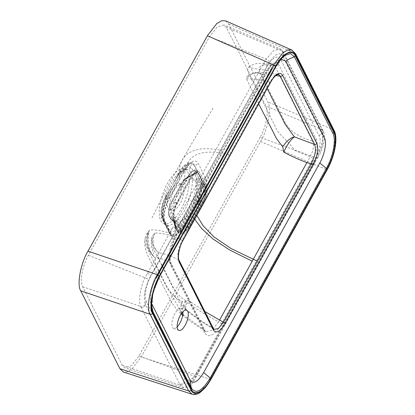 <?xml version="1.0" encoding="UTF-8"?>
<svg xmlns="http://www.w3.org/2000/svg" width="415" height="415" viewBox="0 0 415 415"><rect width="100%" height="100%" fill="white"/><g stroke="black" fill="none" stroke-linecap="round" stroke-linejoin="round"><path stroke-width="0.31" stroke-dasharray="2.08 1.56" d="M195.766 172.126A11.138 4.404 110.9 0 0 194.692 171.011A11.138 4.404 110.9 0 0 188.114 176.37L173.869 202.069A11.138 4.404 110.9 0 0 171.26 216.334L178.263 230.263A11.138 4.404 110.9 0 0 179.519 231.446A11.138 4.404 110.9 0 0 185.915 226.019L200.16 200.321A11.138 4.404 110.9 0 0 202.769 186.055L195.766 172.126L198.37 173.288L205.373 187.212L202.769 186.055M177.205 326.838A10.826 4.28 -69.1 0 1 173.579 328.374A10.826 4.28 -69.1 0 1 172.448 327.253A10.826 4.28 -69.1 0 1 174.16 315.011A10.826 4.28 -69.1 0 1 181.288 308.143A10.826 4.28 -69.1 0 1 182.418 309.263A10.826 4.28 -69.1 0 1 182.974 311.701M280.903 59.293L272.359 68.662L156.18 278.257C151.273 286.864 149.068 298.956 151.574 303.432M159.479 276.281L152.699 294.24L152.103 309.31C150.697 302.592 150.38 303.837 150.489 296.149C151.065 290.137 152.964 284.119 156.19 278.097L156.18 278.257C156.05 277.915 157.114 277.391 159.36 276.681L275.539 67.09C273.293 67.795 272.23 68.325 272.359 68.662L272.37 68.501C274.403 65.036 276.162 62.613 277.651 61.238C279.726 59.174 280.981 58.224 285.24 55.257L275.659 66.685M211.059 379.217A1.857 0.581 29 0 1 209.886 379.165L200.896 391.044L196.165 394.032L192.145 394.25M225.636 20.859L228.639 23.966L267.815 101.872C271.918 107.61 267.929 129.392 260.568 141.494L141.152 356.921L132.131 368.795L127.389 371.778L123.364 371.996M291.932 50.085L294.868 53.162L333.427 129.833C337.545 135.575 333.536 157.352 326.138 169.439L209.886 379.165L141.152 356.921M275.897 75.52L263.069 74.544L255.925 72.521L264.49 72.635C268.821 73.035 270.424 73.154 278.32 74.513L274.263 76.241L269.838 82.014L229.407 154.696C186.921 144.643 182.408 165.917 185.417 187.129L176.774 202.728L173.512 211.909C173.034 214.846 173.154 217.066 173.875 218.575L180.878 232.504L182.102 233.754L184.379 233.51C186.081 232.597 187.746 230.688 189.38 227.794L203.625 202.089C206.919 195.517 207.889 190.231 206.525 186.242L199.522 172.313L198.157 171.006L194.754 172.168L191.019 177.023L185.417 187.129M255.925 72.521L250.738 74.347L246.842 78.767C253.373 78.938 261.035 80.022 269.838 82.014A1.857 0.581 -151 0 0 270.808 81.999M258.654 103.885L248.606 83.021C246.469 79.628 246.074 77.413 247.413 76.381L246.842 78.767M249.482 74.752L247.179 76.49L249.482 74.752L256.06 72.817L263.069 74.544L263.489 81.003L267.187 88.519M196.783 215.489L196.503 214.944M199.169 182.616L194.957 174.238L193.789 174.175L191.538 175.395A26.602 10.52 110.9 0 0 186.911 177.957L184.644 179.249L183.191 180.753L171.784 201.337A10.961 4.337 110.9 0 0 169.216 215.38L170.389 217.714L171.032 218.051C172.282 217.797 173.226 218.29 173.875 219.54L175.047 226.974L176.219 229.308A10.961 4.337 110.9 0 0 183.752 225.132L195.159 204.548L196.814 197.654A26.602 10.52 110.9 0 0 198.391 189.027L199.169 182.616A1.24 1.069 -26.7 0 1 200.761 181.978L202.37 185.204L201.711 188.835A28.951 11.449 -69.1 0 1 199.994 198.22L199.325 201.851A1.115 0.348 -151 0 0 200.502 202.707L196.643 205.57L197.701 201.768L196.466 205.498L185.054 226.082A12.201 4.824 -69.1 0 1 177.879 231.959A12.201 4.824 -69.1 0 1 176.676 230.724L175.504 228.39L174.746 221.729L173.081 219.691L171.286 219.577L173.216 219.748L174.471 221.013A1.115 0.96 153.3 0 1 174.912 222.305L173.626 221.096A1.115 0.96 -26.7 0 0 174.035 222.373L171.016 219.203L171.909 219.67L170.845 219.13L169.673 216.801A12.201 4.824 -69.1 0 1 172.526 201.171L183.938 180.587L185.987 178.486L184.11 180.655L187.264 177.869L189.214 176.785A28.951 11.449 -69.1 0 1 194.246 173.994L196.191 172.925A1.115 0.96 153.3 0 1 197.628 172.35L196.731 173.662L196.254 173.205L194.941 173.527L196.082 173.143L196.549 173.6L200.761 181.978L200.751 185.074L200.943 182.04L203.801 184.634L204.216 185.453L206.525 186.242M183.191 180.753A1.24 0.384 29 0 1 183.171 180.561A1.24 0.384 29 0 1 183.938 180.587L187.938 177.724L188.778 176.204L191.019 177.023M229.407 154.696L182.133 240.197C170.819 235.134 161.762 232.763 154.956 233.095L153.343 234.895L151.34 238.667L152.673 247.299L173.496 288.695C176.105 291.304 179.477 297.794 186.428 300.678L188.369 300.294L204.88 311.566M174.897 225.739A1.24 0.664 5 0 0 174.731 226.035A1.24 0.664 5 0 0 175.312 226.668L175.675 228.463L176.505 228.022L176.276 226.823L174.035 222.373M213.44 328.592A1.857 1.603 153.3 0 0 212.828 327.969L214.124 329.427L200.497 320.92L186.076 310.155L187.564 310.648C181.827 304.247 178.201 298.821 176.676 294.365L161.99 265.164C158.504 259.645 157.347 255.552 158.509 252.875C163.505 253.311 170.181 255.619 178.543 259.795L212.828 327.969C204.071 322.984 195.652 317.21 187.564 310.648L186.076 310.155L185.531 306.478L188.369 300.294M174.699 295.366C174.321 294.598 175.644 297.477 178.445 301.383L185.671 309.792L184.602 306.405L186.428 300.678M154.956 233.095C151.283 239.595 153.488 248.772 158.509 252.875C152.964 247.957 151.242 241.966 153.343 234.895M183.114 240.186A1.857 0.576 -151.1 0 1 182.133 240.197C178.128 248.403 176.935 254.935 178.543 259.795A1.857 1.603 153.3 0 1 179.156 260.418M171.286 219.577L170.347 218.674A1.24 1.069 -26.7 0 0 170.845 219.13L172.51 220.292A1.115 0.648 -46.1 0 0 172.64 220.671L172.64 220.671A1.115 0.648 -46.1 0 0 172.863 220.78M173.875 219.54A1.24 1.069 -26.7 0 0 174.362 220.972L174.85 221.766L175.457 226.73A1.115 0.597 -175 0 1 175.96 227.155L175.825 226.414A1.115 0.96 -26.7 0 0 176.276 226.823M176.017 226.818L175.332 222.191L173.216 219.748L174.212 221.257A1.24 1.069 -26.7 0 0 174.746 221.729L174.85 221.766A1.115 0.96 153.3 0 1 175.291 223.057L174.912 222.305M196.113 172.988A1.115 0.84 -129.2 0 1 195.864 173.486L195.864 173.486A1.115 0.84 -129.2 0 1 195.076 173.574L193.011 174.679A1.115 0.991 -102.9 0 0 193.54 174.715L188.975 177.272A1.115 0.835 -130.1 0 1 188.171 177.361L188.068 177.319A27.841 11.008 -69.1 0 1 192.908 174.637L193.011 174.679A27.841 11.008 110.9 0 0 188.171 177.361L186.122 178.533A1.115 0.986 -104.6 0 0 186.662 178.564L186.662 178.564A1.115 0.986 -104.6 0 0 187.336 177.848M184.644 179.249A1.24 1.095 75.3 0 1 185.987 178.486L188.068 177.319A1.24 0.929 49.9 0 0 187.175 177.418L192.321 174.596A1.24 1.1 77.1 0 1 192.908 174.637L194.941 173.527A1.24 0.939 -129.2 0 0 194.07 173.626L194.07 173.626A1.24 0.939 -129.2 0 0 193.789 174.175M201.711 188.835A1.115 0.591 5.2 0 1 200.186 188.944L200.082 188.903A27.841 11.008 -69.1 0 1 198.432 197.934L198.536 197.971A27.841 11.008 110.9 0 0 200.186 188.944L200.886 185.121A1.115 0.275 14.5 0 0 202.333 185.349M199.143 184.82A1.24 0.311 14.5 0 1 200.751 185.074L200.082 188.903A1.24 0.659 5.1 0 0 198.391 189.027M199.34 201.721A1.115 0.581 5.7 0 1 197.836 201.82L198.536 197.971A1.115 0.259 14.9 0 0 199.994 198.22M196.814 197.654A1.24 0.291 14.9 0 1 198.432 197.934L197.701 201.768A1.24 0.643 5.7 0 0 196.025 201.882M195.574 181.111A23.199 9.177 -69.1 0 1 190.143 210.83A23.199 9.177 -69.1 0 1 174.207 219.66A23.199 9.177 -69.1 0 1 173.74 218.544A23.199 9.177 -69.1 0 1 176.318 197.12A23.199 9.177 -69.1 0 1 188.654 179.41A23.199 9.177 -69.1 0 1 195.574 181.111M170.513 208.916A13.918 5.504 110.9 0 0 171.966 210.358A13.918 5.504 110.9 0 0 181.137 201.524A13.918 5.504 110.9 0 0 183.337 185.785A13.918 5.504 110.9 0 0 181.884 184.343A13.918 5.504 110.9 0 0 179.187 184.763A13.918 5.504 110.9 0 0 171.779 195.387A13.918 5.504 110.9 0 0 170.238 208.247A13.918 5.504 110.9 0 0 170.513 208.916M180.681 184.774A13.918 5.504 -69.1 0 1 178.481 200.512A13.918 5.504 -69.1 0 1 169.315 209.347A13.918 5.504 -69.1 0 1 167.857 207.905A13.918 5.504 -69.1 0 1 170.062 192.161A13.918 5.504 -69.1 0 1 179.228 183.331A13.918 5.504 -69.1 0 1 180.681 184.774M187.938 177.724A1.115 0.348 29 0 0 187.248 177.698L187.248 177.698A1.115 0.348 29 0 0 187.264 177.869L188.104 176.354A11.169 4.415 110.9 0 1 195.776 172.101L196.549 173.6A1.24 1.069 -26.7 0 0 194.957 174.238M188.104 176.354A1.115 0.348 29 0 1 188.088 176.178L186.252 178.803L188.975 177.272A1.115 0.835 -130.1 0 0 189.214 176.785M203.801 184.634A1.115 0.96 153.3 0 0 202.37 185.204L202.785 186.029A11.169 4.415 110.9 0 1 200.165 200.336L196.466 205.498A1.24 0.384 29 0 1 195.159 204.548M175.047 226.974A1.24 1.069 153.3 0 0 175 227.934L175 227.934A1.24 1.069 153.3 0 0 175.504 228.39L175.96 227.155L175.867 225.547L173.626 221.096L172.51 220.292A1.115 0.991 77.6 0 0 171.909 219.67M171.447 219.644L173.589 221.963L175.825 226.414A1.115 0.96 -26.7 0 1 175.867 225.547L175.291 223.057M175.96 227.155A1.115 1.063 37.5 0 0 176.505 228.022M260.143 137.355L138.989 355.925L131.602 365.532L124.868 367.835L122.181 365.252L82.658 286.666C79.545 281.064 82.294 266.046 88.395 255.324L209.549 36.753L217.128 26.991L223.939 24.942L226.362 27.421L265.88 106.007C268.993 111.614 266.248 126.627 260.143 137.355L315.706 157.695C321.775 148.217 325.044 134.948 321.744 129.63L282.226 51.045L280.172 48.861L273.693 50.583L266.145 59.148L263.541 63.594L144.985 277.718C140.057 287.637 138.32 301.487 140.654 306.441A3.092 2.723 -23.2 0 0 145.027 303.609L144.321 295.682L145.302 289.431L148.414 280.229L150.702 275.768L150.868 276.234C145.966 284.82 143.761 296.948 146.262 301.409L184.805 378.049C188.057 382.443 192.555 379.943 198.308 370.554L314.487 160.963C319.389 152.372 321.594 140.244 319.094 135.783L280.55 59.143C277.298 54.754 272.8 57.249 267.053 66.639L150.868 276.234M187.767 171.986A29.309 11.589 -69.1 0 1 182.906 205.622A29.309 11.589 -69.1 0 1 163.432 223.55A29.309 11.589 -69.1 0 1 160.771 220.692A29.309 11.589 -69.1 0 1 165.175 188.042A29.309 11.589 -69.1 0 1 184.291 168.812A29.309 11.589 -69.1 0 1 187.767 171.986M178.025 219.286A29.605 11.708 -69.1 0 1 167.204 225.283L166.28 224.961L164.003 222.269C162.971 220.417 162.296 217.963 161.99 214.908A3.092 2.085 177.7 0 1 163.271 216.516L163.271 216.516A3.092 2.085 177.7 0 1 162.836 217.652C164.231 223.037 166.15 226.855 168.594 229.106A32.686 12.927 110.9 0 0 180.541 222.482C185.132 216.329 189.032 209.285 192.254 201.348L188.638 200.144C186.387 208.159 182.849 214.539 178.025 219.286A3.092 1.93 41 0 1 180.541 222.482L179.275 224.769A3.092 0.965 -151 0 0 182.393 227.078L183.051 227.353L177.387 234.506L172.433 235.855L170.866 234.138L163.858 220.215C161.466 216.054 163.52 205.176 167.992 197.41L182.221 171.701L187.43 164.781L192.254 162.986L194.402 164.921L201.405 178.844C203.314 184.545 201.939 192.145 197.281 201.643L183.051 227.353A3.092 0.97 28.7 0 1 186.143 229.583L200.362 203.9L203.973 195.595C206.535 187.481 206.945 181.381 205.202 177.298L198.194 163.365C196.067 159.749 192.83 160.221 188.483 164.791L183.975 171.307L169.756 197.001C164.537 206.058 162.13 218.762 164.942 223.545L171.945 237.473C175.239 242.147 179.975 239.517 186.143 229.583M161.99 214.908A29.605 11.708 -69.1 0 1 165.678 194.728C169.055 187.149 172.593 180.769 176.287 175.592A29.605 11.708 -69.1 0 1 187.108 169.595L187.201 169.616A3.092 2.838 103.3 0 1 187.108 169.595C188.851 170.02 190.257 171.151 191.315 172.993C192.067 174.736 192.399 177.06 192.321 179.965A29.605 11.708 -69.1 0 1 188.638 200.144M165.678 194.728L166.908 195.372A32.686 12.927 110.9 0 0 162.836 217.652L162.213 216.417A14.644 5.789 -69.1 0 1 165.642 197.659L171.883 185.811L167.162 195.403C164.376 203.386 163.079 210.426 163.271 216.516L165.123 223.369L166.28 224.961L163.432 223.55M219.577 320.11L218.638 321.807C207.023 315.737 195.916 308.833 185.308 301.088L182.439 301.529C174.409 298.836 170.472 291.372 167.504 288.84L146.666 247.407C144.145 241.67 144.513 236.732 147.771 232.592L149.613 230.107C155.884 229.319 164.376 231.031 175.099 235.227L221.766 150.469C185.375 143.019 177.387 160.579 179.456 179.405M147.771 232.592C144.851 242.485 147.273 250.862 155.034 257.731L154.93 262.596L158.291 269.563L165.383 283.704L181.791 313.076M149.613 230.107C144.742 239.082 147.496 251.708 155.034 257.731C158.784 257.917 163.806 259.468 170.103 262.379C167.629 257.689 169.87 244.741 175.099 235.227A3.092 0.939 -151.3 0 0 176.598 235.181A3.092 0.939 -151.3 0 0 176.541 234.703C170.451 245.514 167.909 260.288 171.022 265.818A3.092 2.672 -26.7 0 0 171.13 263.416L171.13 263.416A3.092 2.672 -26.7 0 0 170.103 262.379L203.864 329.5L205.71 331.59L188.327 319.898L182.683 315.395M182.439 301.529L179.908 309.569L181.412 314.274M182.73 315.13L184.089 315.504L203.864 329.5A3.092 2.672 -26.7 0 1 204.886 330.537L171.13 263.416C170.083 262.213 169.776 255.827 170.747 251.49C171.245 248.071 173.605 240.404 176.598 235.181L268.116 70.228A3.092 0.996 -150.7 0 0 268.069 69.73L176.541 234.703M182.859 314.259L184.089 315.504L182.709 315.25M185.308 301.088L181.319 309.73L182.029 314.835M218.638 321.807L211.837 330.454L205.71 331.59L204.886 330.537A3.092 2.672 -26.7 0 1 204.777 332.939C208.745 338.531 214.306 335.553 221.454 324.016A3.092 0.996 -150.7 0 0 218.638 321.807M162.213 216.417A3.092 2.672 -26.7 0 0 162.104 218.819A3.092 2.672 -26.7 0 0 163.214 219.898L170.217 233.827A17.726 7.008 110.9 0 0 171.826 235.554A17.726 7.008 110.9 0 0 182.393 227.078L196.643 201.379A17.726 7.008 110.9 0 0 200.793 178.673A3.092 2.672 -26.7 0 0 196.949 180.307A14.644 5.789 -69.1 0 1 193.52 199.065L192.254 201.348A32.686 12.927 110.9 0 0 196.326 179.073C195.496 173.901 193.577 170.083 190.568 167.619A3.092 2.838 103.3 0 1 187.201 169.616C185.521 168.957 182.553 170.84 178.3 175.255L178.3 175.255A3.092 1.93 41 0 1 176.287 175.592M205.202 177.298A3.092 2.672 -26.6 0 1 201.405 178.844L200.793 178.673L193.789 164.745A3.092 2.672 -26.7 0 0 189.946 166.384L190.568 167.619A32.686 12.927 110.9 0 0 178.621 174.238L165.59 197.167A3.092 0.965 -151 0 0 165.642 197.659M167.204 225.283A3.092 2.838 103.3 0 1 168.594 229.106L169.216 230.341A3.092 2.672 -26.7 0 0 169.107 232.742A3.092 2.672 -26.7 0 0 170.217 233.827L170.866 234.138A3.092 2.672 -26.6 0 1 171.976 235.227L164.973 221.294A3.092 2.672 -26.8 0 0 163.858 220.215L163.214 219.898A17.726 7.008 110.9 0 1 167.364 197.192A3.092 0.965 -151 0 0 165.59 197.167C161.295 204.559 159.77 215.1 162.104 218.819L169.107 232.742L171.826 235.554L172.433 235.855L171.976 235.227A3.092 2.672 -26.6 0 1 171.945 237.473M196.949 180.307L196.326 179.073A3.092 2.085 177.7 0 1 192.321 179.965M179.887 171.955L178.621 174.238A3.092 1.93 41 0 1 178.3 175.255C177.174 176.5 175.587 179.021 173.543 182.823L179.835 171.468A3.092 0.965 -151 0 0 179.887 171.955A14.644 5.789 -69.1 0 1 189.946 166.384M221.766 150.469L266.658 70.322L253.726 68.537L248.787 67.043L247.579 70.234L249.233 74.684L275.41 126.736C277.402 133.594 286.869 139.507 294.925 150.463L310.124 156.751L306.924 162.53M248.787 67.043C251.345 64.735 256.242 63.469 257.86 63.396L260.931 63.282L273.262 64.47C273.329 64.994 272.795 62.836 268.116 70.228A3.092 0.996 -150.7 0 1 266.658 70.322L270.124 65.855L273.195 64.47L274.73 65.866L312.578 141.126C304.371 138.75 297.56 135.44 292.139 131.202C287.896 127.166 285.167 123.395 283.948 119.904L262.311 76.868C259.857 73.066 259.069 69.793 259.94 67.064C260.765 64.071 268.251 64.968 274.73 65.866A3.092 2.672 -26.7 0 0 278.475 64.206C276.006 60.694 272.541 62.535 268.069 69.73M316.323 139.461A3.092 2.672 -26.7 0 1 312.578 141.126C314.316 145.058 313.496 150.266 310.124 156.751A3.092 0.939 -151.3 0 1 312.905 158.878C316.92 150.749 318.061 144.275 316.323 139.461L278.475 64.206M147.361 273.184C149.198 274.004 150.313 274.865 150.702 275.768L269.408 61.949C275.311 53.96 279.653 51.88 282.439 55.709L321.9 134.185C323.985 140.062 322.434 147.693 317.257 157.088L196.264 375.368C191.548 383.808 187.622 386.049 184.488 382.08L183.99 381.167L184.805 378.049M82.658 286.666L140.654 306.441L179.643 384.036C182.045 384.409 183.492 383.45 183.99 381.167L145.027 303.609M179.643 384.036L180.177 385.027L182.756 387.413L188.524 385.213L194.547 376.265A3.092 1.043 -154.1 0 0 196.539 376.187L196.539 376.187A3.092 1.043 -154.1 0 0 196.264 375.368M205.591 187.917L198.588 173.994A10.354 4.093 110.9 0 0 191.476 177.931L177.231 203.635A10.354 4.093 110.9 0 0 174.808 216.9L181.812 230.823A10.354 4.093 110.9 0 0 188.924 226.886L203.168 201.182A10.354 4.093 110.9 0 0 205.591 187.917A0.617 0.534 153.3 0 0 205.373 187.212A10.972 4.337 -69.1 0 1 202.805 201.27L188.56 226.969A10.972 4.337 -69.1 0 1 182.258 232.317A10.972 4.337 -69.1 0 1 181.023 231.145L174.02 217.221A10.972 4.337 -69.1 0 1 176.588 203.163L190.833 177.464L188.114 176.37M191.476 177.931L190.833 177.464A10.972 4.337 -69.1 0 1 197.317 172.189A10.972 4.337 -69.1 0 1 198.37 173.288A0.617 0.534 -26.7 0 1 198.614 173.512L197.317 172.189L194.692 171.011M177.231 203.635L173.869 202.069M174.808 216.9A0.617 0.534 153.3 0 1 174.02 217.221L171.26 216.334M181.812 230.823A0.617 0.534 -26.7 0 1 181.023 231.145L178.263 230.263M188.924 226.886L185.915 226.019M198.588 173.994A0.617 0.534 -26.7 0 0 198.614 173.512L205.617 187.44C206.846 191.056 206.037 195.673 203.179 201.28L200.16 200.321M179.519 231.446L182.258 232.317C183.731 233.204 185.956 231.425 188.934 226.979L203.168 201.182M151.574 305.341L151.558 303.458M260.568 141.494L326.138 169.439A1.857 0.581 29 0 0 327.311 169.491M334.163 130.512A1.857 1.603 -26.7 0 0 333.427 129.833L267.815 101.872M228.639 23.966L294.868 53.162A1.857 1.603 -26.7 0 1 295.605 53.841M198.157 171.006L195.864 170.233C193.743 169.356 191.154 171.338 188.088 176.178A1.115 0.348 29 0 1 188.778 176.204A12.279 4.856 -69.1 0 1 195.864 170.233A12.279 4.856 -69.1 0 1 197.213 171.53L197.628 172.35M195.776 172.101A1.115 0.96 153.3 0 1 197.213 171.53L199.522 172.313M171.784 201.337A1.24 0.384 29 0 1 171.763 201.14A1.24 0.384 29 0 1 172.526 201.171L176.774 202.728M202.785 186.029A1.115 0.96 153.3 0 1 204.216 185.453A12.279 4.856 -69.1 0 1 201.342 201.187L200.502 202.707M183.752 225.132A1.24 0.384 29 0 0 185.054 226.082L189.38 227.794M200.165 200.336A1.115 0.348 -151 0 0 201.342 201.187L203.625 202.089M169.216 215.38A1.24 1.069 -26.7 0 0 169.673 216.801L173.875 218.575M182.102 233.759L177.879 231.959L176.178 230.268A1.24 1.069 153.3 0 0 176.676 230.724L180.878 232.504M191.538 175.395A1.24 1.1 77.1 0 1 192.321 174.596L194.07 173.626L196.082 173.143L193.54 174.715A1.115 0.991 -102.9 0 0 194.246 173.994M186.911 177.957A1.24 0.929 49.9 0 1 187.175 177.418L185.391 178.455C184.058 179.192 183.316 179.897 183.171 180.561L171.763 201.14C168.64 207.184 167.779 212.247 169.175 216.34L170.347 218.674A1.24 1.069 -26.7 0 1 170.389 217.714M171.032 218.051A1.24 1.1 -102.3 0 0 171.758 219.613M174.253 220.298A1.24 1.069 -26.7 0 0 174.212 221.257C174.715 222.227 174.886 223.82 174.731 226.035L175 227.934L176.178 230.268A1.24 1.069 153.3 0 1 176.219 229.308M167.364 197.192L167.992 197.41A3.092 0.975 28.7 0 0 169.776 197.421L183.995 171.737A3.092 0.96 29.2 0 1 182.221 171.701L181.614 171.494A3.092 0.965 -151 0 0 179.835 171.468C183.461 164.994 187.409 162.115 191.683 162.825A17.726 7.008 110.9 0 0 181.614 171.494L167.364 197.192M164.942 223.545A3.092 2.672 -26.8 0 0 164.973 221.294C163.951 219.608 163.878 216.137 164.755 210.882L166.929 203.526L169.776 197.421A3.092 0.975 28.7 0 0 169.756 197.001M194.702 219.245L193.224 216.739M193.52 199.065A3.092 0.965 -151 0 0 196.643 201.379L197.281 201.643A3.092 0.965 29.2 0 1 200.362 203.9M183.975 171.307A3.092 0.96 29.2 0 1 183.995 171.737C189.167 162.556 192.653 162.804 192.254 162.986L191.683 162.825A17.726 7.008 110.9 0 1 193.789 164.745L194.402 164.921A3.092 2.672 -26.8 0 0 198.194 163.365M179.275 224.769A14.644 5.789 -69.1 0 1 169.216 230.341M171.022 265.818L204.777 332.939M221.454 324.016L312.905 158.878M314.487 160.963L315.016 162.218L313.102 162.146L315.706 157.695A3.092 0.887 32.1 0 0 317.532 157.913L317.532 157.913C323.731 149.343 326.32 134.154 322.922 130.637L322.922 130.637A3.092 2.615 -29.5 0 0 321.744 129.63L265.88 106.007M198.308 370.554L198.832 371.809L196.923 371.736L313.102 162.146M280.55 59.143L282.874 56.601L283.917 53.141L282.672 52M319.094 135.783L321.418 133.241L322.46 129.781L321.215 128.64M263.541 63.594C265.377 64.408 266.492 65.269 266.881 66.177L267.053 66.639M141.1 307.396C143.502 307.764 144.949 306.81 145.447 304.527L146.262 301.409M122.181 365.252L180.177 385.027A3.092 2.615 -29.8 0 0 184.488 382.08M317.257 157.088A3.092 0.887 32.1 0 1 317.532 157.913L196.539 376.187C194.158 380.913 191.969 384.036 189.971 385.561L187.59 387.086C184.582 388.253 182.782 387.439 182.761 387.413L124.868 367.835M138.989 355.925L194.547 376.265L196.923 371.736M321.9 134.185A3.092 2.615 -29.5 0 0 322.922 130.637L283.544 52.342A3.092 2.723 -23.5 0 0 282.226 51.045L226.362 27.421M282.439 55.709A3.092 2.723 -23.5 0 0 283.544 52.342C281.738 49.115 281.038 49.432 280.172 48.861L223.939 24.942M269.408 61.949A3.092 0.897 -147.8 0 0 266.145 59.148L209.549 36.753M88.395 255.324L144.985 277.718A3.092 1.027 25.8 0 1 148.414 280.229M173.579 328.374L178.891 330.397M151.34 238.667L151.252 246.043L153.83 253.866M252.102 73.559L252.543 73.362M252.268 73.481L252.709 73.315M169.315 209.347L171.966 210.358M179.228 183.331L181.884 184.343M170.238 208.247L173.74 218.544M179.187 184.763L188.654 179.41M184.291 168.812L187.279 169.636M213.03 108.237L194.345 139.061L182.574 159.479L169.196 183.902L151.444 218.938M149.063 231.259C148.575 231.933 146.604 238.506 147.252 242.111C147.75 247.978 150.033 252.901 154.09 256.885L151.786 253.876C150.266 250.873 149.421 248.647 149.255 247.195C148.036 241.037 148.43 236.529 148.56 234.625L148.918 231.612M145.286 237.411C144.244 244.783 144.524 247.61 148.28 256.61L171.519 302.187C174.264 306.503 177.573 310.545 181.443 314.305L181.443 314.305M144.321 295.682L145.323 289.348M144.327 295.651L145.302 289.431M181.288 308.143L186.6 310.166"/><path stroke-width="0.62" d="M177.76 329.277A10.826 4.28 110.9 0 0 178.891 330.397A10.826 4.28 110.9 0 0 186.019 323.529A10.826 4.28 110.9 0 0 187.73 311.286A10.826 4.28 110.9 0 0 186.6 310.166A10.826 4.28 110.9 0 0 179.467 317.034A10.826 4.28 110.9 0 0 177.76 329.277M182.974 311.701A10.826 4.28 -69.1 0 1 177.205 326.838M282.548 75.24L316.821 143.393C318.741 148.881 317.413 156.201 312.843 165.341L225.153 323.55C220.126 331.751 216.199 333.909 213.377 330.029L179.093 261.86C177.179 256.361 178.507 249.036 183.082 239.896L270.777 81.703C275.804 73.507 279.731 71.354 282.548 75.24A1.857 1.603 153.3 0 1 280.301 76.236L278.32 74.513C278.947 73.963 274.72 74.716 270.808 81.999A1.857 0.581 -151 0 0 270.777 81.703M151.558 303.412L190.117 380.073C193.364 384.472 197.862 381.971 203.615 372.577L319.794 162.986C324.701 154.375 326.906 142.283 324.406 137.806L285.862 61.166L280.903 59.293M152.787 312.837C149.167 306.286 152.347 288.83 159.479 276.281L275.659 66.685C282.589 53.862 291.968 48.607 295.262 55.812L333.805 132.452C337.426 139.004 334.251 156.46 327.113 169.009L210.934 378.599C204.004 391.428 194.625 396.683 191.331 389.478L152.787 312.837L152.959 311.67L191.502 388.31C195.989 394.447 202.245 390.977 210.265 377.899L326.444 168.308C333.255 156.305 336.321 139.658 332.846 133.314L294.302 56.673L290.573 53.618L285.24 55.257C283.891 55.833 278.683 61.135 275.69 66.981L159.51 276.572L154.416 288.316L152.845 293.945L151.553 303.744C151.631 308.189 151.937 308.293 152.103 309.31L152.959 311.67L151.574 305.341M119.904 368.712L188.68 390.966L150.121 314.295L80.723 290.806L119.904 368.712L123.364 371.996L192.145 394.25L188.68 390.966A1.857 1.603 -26.7 0 0 191.056 390.007C193.712 397.56 204.694 391.47 211.028 378.921L327.279 169.196C334.205 157.825 337.95 137.349 334.096 131.949L295.537 55.283C292.881 47.73 281.899 53.82 275.565 66.364L159.313 276.089C152.388 287.465 148.643 307.94 152.497 313.335L191.056 390.007M80.723 290.806C76.625 285.064 80.609 263.281 87.975 251.184L207.391 35.752L216.739 23.598L221.6 20.75L225.636 20.859L291.932 50.085M152.497 313.335A1.857 1.603 -26.7 0 1 150.121 314.295C146.038 308.563 150.002 286.77 157.327 274.657L273.578 64.932L282.963 52.793L287.839 49.95L291.875 50.059L295.605 53.841A1.857 1.603 -26.7 0 1 295.537 55.283M267.187 88.519L285.261 124.412L294.422 136.883L314.575 144.389L280.301 76.236L275.897 75.52M204.88 311.566L223.369 322.196L311.068 164.003C301.684 160.885 292.565 156.912 283.72 152.097L282.75 146.651C278.294 141.494 275.337 137.033 273.874 133.272L258.654 103.885M257.175 261.102L231.036 248.492L213.896 236.877L203.293 225.968L196.783 215.489M270.808 81.999L183.114 240.186C178.476 248.372 177.563 258.296 179.156 260.418L213.44 328.592L214.124 329.427L218.498 328.488L223.369 322.196A1.857 0.581 -150.9 0 1 225.153 323.55M283.72 152.097C287.372 144.368 290.941 139.295 294.422 136.883C290.438 137.816 286.547 141.069 282.75 146.651M312.843 165.341A1.857 0.576 -151 0 0 311.068 164.003C315.255 155.869 316.422 149.327 314.575 144.389A1.857 1.603 153.3 0 0 316.821 143.393M179.156 260.418A1.857 1.603 153.3 0 1 179.093 261.86M213.44 328.592A1.857 1.603 153.3 0 1 213.377 330.029M306.924 162.53L219.577 320.11M181.412 314.274L182.73 315.13M181.791 313.076L182.859 314.259M182.683 315.395L182.029 314.835L182.709 315.25M191.331 389.478L191.502 388.31C190.262 383.507 189.795 380.763 190.117 380.073M203.615 372.577L210.934 378.599M319.794 162.986L327.113 169.009M285.862 61.166C286.283 60.523 289.099 59.023 294.302 56.673L295.262 55.812M211.028 378.921A1.857 0.581 29 0 1 211.059 379.217L327.311 169.491C334.734 156.253 338.261 138.226 334.163 130.512L295.605 53.841M87.975 251.184L157.327 274.657A1.857 0.581 29 0 1 159.313 276.089M275.565 66.364A1.857 0.581 29 0 0 273.578 64.932L207.391 35.752M327.279 169.196A1.857 0.581 29 0 1 327.311 169.491M334.096 131.949A1.857 1.603 -26.7 0 0 334.163 130.512M332.846 133.314L333.805 132.452M275.539 67.09L275.659 66.685M159.479 276.281L159.36 276.681M183.114 240.186A1.857 0.576 -151.1 0 0 183.082 239.896M252.258 261.191L229.822 250.058L213.103 239.071L201.799 228.701L194.702 219.245M272.37 68.501L156.19 278.097M192.145 394.25C194.78 394.971 197.478 394.349 200.238 392.388L205.373 387.594L211.059 379.217M181.137 314.01L181.443 314.3M182.029 314.835L181.428 314.29"/></g></svg>
